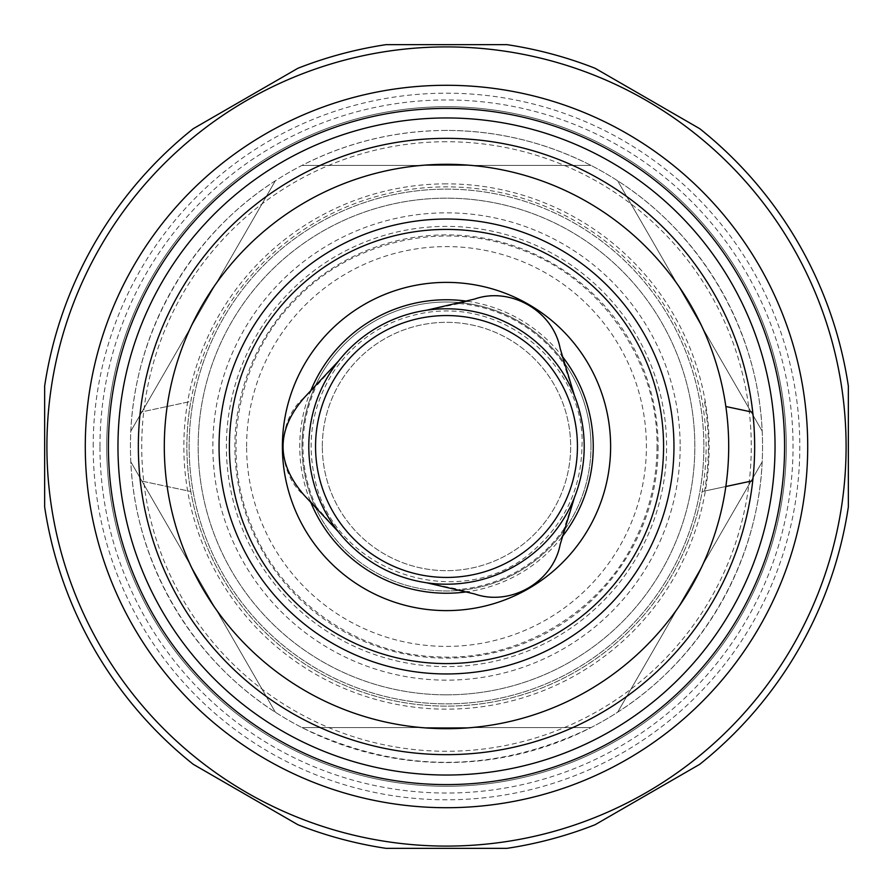 <?xml version="1.0" encoding="UTF-8"?>
<svg xmlns="http://www.w3.org/2000/svg" width="893" height="893" viewBox="0 0 893 893"><rect width="100%" height="100%" fill="white"/><g stroke="black" fill="none" stroke-linecap="round" stroke-linejoin="round"><path stroke-width="0.67" stroke-dasharray="4.46 3.35" d="M106.736 446.5A339.764 339.764 0 0 1 616.382 152.256A339.764 339.764 0 0 1 616.382 740.744A339.764 339.764 0 0 1 106.736 446.5A339.764 339.764 0 0 1 616.382 152.256A339.764 339.764 0 0 1 616.382 740.744A339.764 339.764 0 0 1 106.736 446.5A339.764 339.764 0 0 1 616.382 152.256A339.764 339.764 0 0 1 616.382 740.744A339.764 339.764 0 0 1 106.736 446.5A339.764 339.764 0 0 1 616.382 152.256A339.764 339.764 0 0 1 616.382 740.744A339.764 339.764 0 0 1 106.736 446.5M85.282 446.5A361.219 361.219 0 0 1 627.109 133.682A361.219 361.219 0 0 1 627.109 759.318A361.219 361.219 0 0 1 85.282 446.5M446.5 189.137A257.363 257.363 0 0 1 703.863 446.5A257.363 257.363 0 0 1 446.5 703.863A257.363 257.363 0 0 1 189.137 446.5A257.363 257.363 0 0 1 446.5 189.137M140.257 480.769A308.163 308.163 0 0 0 480.769 752.743A308.163 308.163 0 0 0 752.743 412.231A308.163 308.163 0 0 0 140.257 412.231A308.163 308.163 0 0 0 140.257 480.769L190.812 491.518A259.617 259.617 0 0 0 491.518 702.188A259.617 259.617 0 0 0 702.188 401.482A259.617 259.617 0 0 0 190.823 401.437L140.257 412.231L190.823 401.437A259.617 259.617 0 0 0 190.812 491.518L140.257 480.769M752.743 480.769L702.177 491.563A259.617 259.617 0 0 1 303.832 663.41A259.617 259.617 0 0 1 303.866 229.568A259.617 259.617 0 0 1 702.177 491.563L725.842 486.518A282.199 282.199 0 0 1 293.964 683.926A282.199 282.199 0 0 1 293.987 209.062A282.199 282.199 0 0 1 725.853 406.516L752.743 412.231M699.744 764.308L595.106 824.719A406.36 406.36 0 0 1 506.911 848.35L386.089 848.35A406.36 406.36 0 0 1 297.894 824.719L193.256 764.308A406.36 406.36 0 0 1 44.65 506.911L44.65 386.089A406.36 406.36 0 0 1 193.256 128.692L297.894 68.281A406.36 406.36 0 0 1 386.089 44.65L506.911 44.65A406.36 406.36 0 0 1 595.106 68.281L699.744 128.692A406.36 406.36 0 0 1 848.35 386.089L848.35 506.911A406.36 406.36 0 0 1 699.744 764.308M841.652 387.093A399.595 399.595 0 0 1 476.282 844.979A399.595 399.595 0 0 1 46.905 446.5A399.595 399.595 0 0 1 416.718 48.021A399.595 399.595 0 0 1 841.652 387.093M474.54 299.066C508.887 285.66 554.508 311.891 560.168 348.493L563.918 363.964L574.456 395.599A137.712 137.712 0 0 1 574.456 497.401L563.918 529.036L560.168 544.507C554.598 580.952 509.066 607.34 474.54 593.934L459.27 589.447L426.608 582.772A137.712 137.712 0 0 1 338.436 531.86L316.312 506.911L304.792 495.939C276.015 472.899 275.926 420.268 304.792 397.061L316.312 386.089L338.436 361.14A137.712 137.712 0 0 1 426.608 310.228L459.27 303.553L474.54 299.066M725.853 406.516A282.199 282.199 0 0 1 725.842 486.518M703.863 446.5A257.363 257.363 0 0 1 317.819 669.382A257.363 257.363 0 0 1 317.819 223.618A257.363 257.363 0 0 1 703.863 446.5A257.363 257.363 0 0 1 317.819 669.382A257.363 257.363 0 0 1 317.819 223.618A257.363 257.363 0 0 1 703.863 446.5M446.5 666.613A220.113 220.113 0 0 1 255.878 336.438A220.113 220.113 0 0 1 637.122 336.438A220.113 220.113 0 0 1 446.5 666.613A220.113 220.113 0 0 1 226.387 446.5A220.113 220.113 0 0 1 446.5 226.387A220.113 220.113 0 0 1 666.613 446.5A220.113 220.113 0 0 1 446.5 666.613A220.113 220.113 0 0 1 226.387 446.5A220.113 220.113 0 0 1 446.5 226.387A220.113 220.113 0 0 1 666.613 446.5A220.113 220.113 0 0 1 446.5 666.613M446.5 694.832A248.332 248.332 0 0 1 231.432 322.328A248.332 248.332 0 0 1 661.568 322.328A248.332 248.332 0 0 1 446.5 694.832A248.332 248.332 0 0 1 198.168 446.5A248.332 248.332 0 0 1 446.5 198.168A248.332 248.332 0 0 1 694.832 446.5A248.332 248.332 0 0 1 446.5 694.832M275.368 180.777C190.7 234.77 135.234 330.834 130.813 431.152A316.066 316.066 0 0 0 130.813 461.848C135.234 562.166 190.7 658.23 275.368 712.223A316.066 316.066 0 0 0 301.946 727.572C398.311 773.896 494.689 773.896 591.054 727.572A316.066 316.066 0 0 0 617.632 712.223C702.3 658.23 757.766 562.166 762.187 461.848A316.066 316.066 0 0 0 762.187 431.152C757.766 330.834 702.3 234.77 617.632 180.777A316.066 316.066 0 0 0 591.054 165.428C545.634 142.322 497.457 130.657 446.5 130.434C395.543 130.657 347.366 142.322 301.946 165.428A316.066 316.066 0 0 0 275.368 180.777L130.813 431.152L275.368 180.777M591.054 165.428L301.946 165.428L591.054 165.428M762.187 431.152L617.632 180.777L762.187 431.152M617.632 712.223L762.187 461.848L617.632 712.223M301.946 727.572L591.054 727.572L301.946 727.572M130.813 461.848L275.368 712.223L130.813 461.848M446.5 130.434A316.066 316.066 0 0 0 172.784 604.528A316.066 316.066 0 0 0 720.216 604.528A316.066 316.066 0 0 0 446.5 130.434M446.5 183.858A262.642 262.642 0 0 0 219.042 577.827A262.642 262.642 0 0 0 673.958 577.827A262.642 262.642 0 0 0 446.5 183.858M590.987 446.5A144.487 144.487 0 0 0 446.5 302.013A144.487 144.487 0 0 0 302.013 446.5A144.487 144.487 0 0 0 446.5 590.987A144.487 144.487 0 0 0 590.987 446.5M446.5 141.73A304.77 304.77 0 0 0 182.563 598.89A304.77 304.77 0 0 0 710.437 598.89A304.77 304.77 0 0 0 446.5 141.73M302.013 446.5A144.487 144.487 0 0 1 518.744 321.368A144.487 144.487 0 0 1 518.744 571.632A144.487 144.487 0 0 1 302.013 446.5M322.328 446.5A124.172 124.172 0 0 1 508.586 338.972A124.172 124.172 0 0 1 508.586 554.028A124.172 124.172 0 0 1 322.328 446.5A124.172 124.172 0 0 1 508.586 338.972A124.172 124.172 0 0 1 508.586 554.028A124.172 124.172 0 0 1 322.328 446.5M246.602 446.5A199.898 199.898 0 0 1 546.449 273.381A199.898 199.898 0 0 1 546.449 619.619A199.898 199.898 0 0 1 246.602 446.5M99.96 446.5A346.54 346.54 0 0 1 619.764 146.385A346.54 346.54 0 0 1 619.764 746.615A346.54 346.54 0 0 1 99.96 446.5M93.185 446.5A353.315 353.315 0 0 1 623.158 140.525A353.315 353.315 0 0 1 623.158 752.475A353.315 353.315 0 0 1 93.185 446.5M459.27 303.553A143.516 143.516 0 0 1 563.918 363.964M316.312 506.911A143.516 143.516 0 0 1 316.312 386.089M563.918 529.036A143.516 143.516 0 0 1 459.27 589.447M561.809 537.262A146.742 146.742 0 0 1 467.452 591.735M310.239 500.984A146.742 146.742 0 0 1 310.239 392.016M467.452 301.265A146.742 146.742 0 0 1 561.809 355.738M658.108 446.5A211.608 211.608 0 0 1 340.691 629.766A211.608 211.608 0 0 1 340.691 263.234A211.608 211.608 0 0 1 658.108 446.5M704.566 401.984A261.883 261.883 0 0 1 704.566 491.061M680.165 446.5A233.665 233.665 0 0 1 329.673 648.854A233.665 233.665 0 0 1 329.673 244.146A233.665 233.665 0 0 1 680.165 446.5M581.957 446.5C586.221 373.899 512.035 298.329 425.314 312.717C387.082 319.415 356.809 338.626 334.473 370.361C313.186 402.81 306.466 438.039 314.303 476.047C331.56 573.652 464.751 616.929 536.079 548.101C565.928 520.809 581.22 486.942 581.957 446.5M657.025 446.5C656.913 480.166 649.267 512.024 634.075 542.073C598.466 614.384 516.958 661.791 436.588 656.79C356.095 654.212 279.409 599.337 250.766 524.001C220.069 449.458 238.409 356.977 295.315 299.992C350.48 241.322 442.348 220.091 517.817 248.421C599.761 276.651 658.219 359.834 657.025 446.5"/><path stroke-width="1.34" d="M85.282 446.5A361.219 361.219 0 0 1 627.109 133.682A361.219 361.219 0 0 1 627.109 759.318A361.219 361.219 0 0 1 85.282 446.5M725.842 486.518L752.743 480.769A308.163 308.163 0 0 0 752.743 412.231L725.853 406.516M752.743 412.231A308.163 308.163 0 0 0 282.612 185.532A308.163 308.163 0 0 0 282.612 707.468A308.163 308.163 0 0 0 752.743 480.769M46.905 446.5A399.595 399.595 0 0 1 646.298 100.44A399.595 399.595 0 0 1 646.298 792.56A399.595 399.595 0 0 1 46.905 446.5M386.089 848.35A406.36 406.36 0 0 1 297.894 824.719L193.256 764.308A406.36 406.36 0 0 1 44.65 506.911L44.65 386.089A406.36 406.36 0 0 1 193.256 128.692L297.894 68.281A406.36 406.36 0 0 1 386.089 44.65L506.911 44.65A406.36 406.36 0 0 1 595.106 68.281L699.744 128.692A406.36 406.36 0 0 1 848.35 386.089L848.35 506.911A406.36 406.36 0 0 1 699.744 764.308L595.106 824.719A406.36 406.36 0 0 1 506.911 848.35L386.089 848.35M577.436 446.5A130.936 130.936 0 0 1 381.032 559.9A130.936 130.936 0 0 1 381.032 333.1A130.936 130.936 0 0 1 577.436 446.5M560.168 348.493C553.102 310.965 510.562 286.407 474.54 299.066L426.608 310.228A137.712 137.712 0 0 1 574.456 395.599L560.168 348.493M304.792 397.061C275.825 430.024 275.825 462.987 304.792 495.939L338.436 531.86A137.712 137.712 0 0 1 338.436 361.14L304.792 397.061M474.54 593.934C510.573 606.581 553.102 582.024 560.168 544.507L574.456 497.401A137.712 137.712 0 0 1 426.608 582.772L474.54 593.934M574.456 395.599A137.712 137.712 0 0 1 574.456 497.401M338.436 361.14A137.712 137.712 0 0 1 426.608 310.228M426.608 582.772A137.712 137.712 0 0 1 338.436 531.86M610.622 446.5A164.122 164.122 0 0 1 364.444 588.632A164.122 164.122 0 0 1 364.444 304.368A164.122 164.122 0 0 1 610.622 446.5M663.577 446.5A217.077 217.077 0 0 1 337.956 634.499A217.077 217.077 0 0 1 337.956 258.501A217.077 217.077 0 0 1 663.577 446.5M673.958 446.5A227.458 227.458 0 0 1 332.776 643.485A227.458 227.458 0 0 1 332.776 249.515A227.458 227.458 0 0 1 673.958 446.5M728.699 446.5A282.199 282.199 0 0 1 305.406 690.892A282.199 282.199 0 0 1 305.406 202.108A282.199 282.199 0 0 1 728.699 446.5M108.41 446.5A338.09 338.09 0 0 1 615.545 153.708A338.09 338.09 0 0 1 615.545 739.292A338.09 338.09 0 0 1 108.41 446.5M117.965 446.5A328.535 328.535 0 0 1 610.767 161.979A328.535 328.535 0 0 1 610.767 731.021A328.535 328.535 0 0 1 117.965 446.5M561.809 355.738A146.742 146.742 0 0 1 561.809 537.262M467.452 591.735A146.742 146.742 0 0 1 310.239 500.984M310.239 392.016A146.742 146.742 0 0 1 467.452 301.265"/></g></svg>
